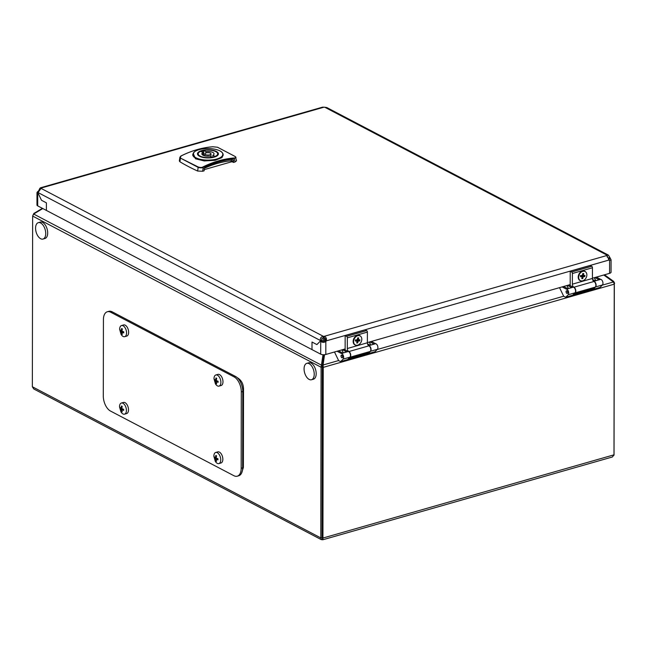 <?xml version="1.0" encoding="UTF-8"?>
<svg xmlns="http://www.w3.org/2000/svg" width="647" height="647" viewBox="0 0 647 647"><rect width="100%" height="100%" fill="white"/><g stroke="black" fill="none" stroke-linecap="round" stroke-linejoin="round"><path stroke-width="0.97" d="M567.443 291.554A1.278 0.704 -106 0 0 566.546 290.875A1.278 0.704 -106 0 0 566.36 292.654A1.278 0.704 -106 0 0 567.249 293.334A1.278 0.704 -106 0 0 567.443 291.554M580.796 276.115A1.035 0.768 117.7 0 0 581.588 275.533M584.92 271.457A5.119 3.785 117.7 0 0 584.71 271.336A5.119 3.785 117.7 0 0 578.329 275.994A5.119 3.785 117.7 0 0 579.963 280.402A5.119 3.785 117.7 0 0 580.173 280.507M586.764 275.962A5.119 3.785 117.7 0 0 585.131 271.562A5.119 3.785 117.7 0 0 578.741 276.212A5.119 3.785 117.7 0 0 580.383 280.62A5.119 3.785 117.7 0 0 586.764 275.962M584.742 276.625L583.489 276.657A1.254 0.922 117.7 0 1 583.06 277.102L582.777 278.622L581.79 278.655L582.074 277.134A1.254 0.922 117.7 0 1 581.799 276.714L580.545 276.754L580.763 275.557L582.017 275.525A1.254 0.922 117.7 0 1 582.454 275.08L582.737 273.56L583.715 273.527L583.44 275.048A1.254 0.922 117.7 0 1 583.715 275.468L584.969 275.428L584.742 276.625L581.467 275.711L583.489 276.657M583.06 277.102L581.281 275.905L580.974 276.229M582.777 278.622L582.017 277.442M582.526 274.7L583.44 275.048M583.715 273.527L582.696 273.77M581.799 276.714L580.173 275.751M583.715 275.468L582.486 274.894M566.311 290.883A1.399 0.768 -106 0 0 566.23 292.517A1.399 0.768 -106 0 0 567.29 293.455A1.399 0.768 -106 0 0 567.492 293.326A1.399 0.768 -106 0 0 567.573 291.692A1.399 0.768 -106 0 0 566.513 290.762A1.399 0.768 -106 0 0 566.311 290.883M567.516 285.367L571.722 287.567L567.807 288.691L563.602 286.484M593.453 281.13L593.809 281.308A3.049 1.674 74 0 1 595.863 283.669A3.049 1.674 74 0 1 595.58 286.928L593.622 288.926L573.072 294.797L575.029 292.808A3.049 1.674 -106 0 0 575.32 289.541A3.049 1.674 -106 0 0 573.258 287.187L566.408 289.144L562.13 286.904M573.258 287.187L568.98 284.947M594.908 277.531L599.122 279.739L595.208 280.855L592.571 279.472M559.534 287.648L563.448 295.768A1.52 0.833 -106 0 0 564.168 296.552L565.802 297.191L600.052 287.397L602.43 284.971A3.049 1.674 -106 0 0 602.713 281.712A3.049 1.674 -106 0 0 600.659 279.35L593.809 281.308M600.659 279.35L596.38 277.11M565.802 297.191L568.179 294.765A3.049 1.674 -106 0 0 568.47 291.498A3.049 1.674 -106 0 0 566.408 289.144M568.381 288.522L566.942 285.529M593.622 288.926L593.259 288.166M595.782 280.693L594.342 277.692M585.705 271.958A5.241 3.874 117.7 0 0 581.03 271.748A5.241 3.874 117.7 0 0 578.2 277.11A5.241 3.874 117.7 0 0 581.03 280.871M574.253 293.592L594.051 287.939L595.183 287.131A3.049 1.674 -106 0 0 595.75 284.227A3.049 1.674 -106 0 0 593.962 281.485A2.434 1.343 74 0 1 593.881 281.445A2.434 1.343 74 0 1 592.434 278.445L592.45 267.761A1.221 0.671 -106 0 0 591.722 266.257L590.274 265.496L570.217 271.239L570.193 285.359L569.255 284.866M574.625 293.22L575.126 292.865A3.049 1.674 -106 0 0 575.693 289.961A3.049 1.674 -106 0 0 573.897 287.219A2.434 1.343 74 0 1 573.816 287.179A2.434 1.343 74 0 1 572.369 284.179L572.393 273.495A1.221 0.671 -106 0 0 571.665 271.999L570.217 271.239M126.416 410.4A5.783 3.178 74 0 1 124.556 414.161A5.783 3.178 74 0 1 120.965 411.896L119.517 406.858A5.783 3.178 74 0 1 119.517 406.793A5.783 3.178 74 0 1 121.377 403.032A5.783 3.178 74 0 1 126.416 410.4M121.377 403.032L123.472 402.434A5.783 3.178 74 0 1 128.502 409.802A5.783 3.178 74 0 1 126.65 413.562L124.556 414.161M122.259 409.64L120.835 408.111M123.593 409.761L121.822 409.761L122.186 411.864L121.474 411.492L122.04 411.322M121.474 411.492L120.051 407.44L121.11 408.289L121.474 405.984L122.186 406.356L121.822 408.661L123.609 409.3L123.609 410.4L121.822 409.761M121.11 409.389L122.259 409.066M120.051 408.54L120.835 408.322M121.11 408.289L121.871 408.071M306.387 363.517A8.524 4.691 -106 0 0 304.761 373.23A8.524 4.691 -106 0 0 311.498 379.749A8.524 4.691 -106 0 0 311.919 379.587A8.524 4.691 -106 0 0 313.536 369.874A8.524 4.691 -106 0 0 306.807 363.355A8.524 4.691 -106 0 0 306.387 363.517M311.498 379.749L313.455 379.191A8.524 4.691 -106 0 0 313.876 379.029A8.524 4.691 -106 0 0 315.493 369.308A8.524 4.691 -106 0 0 308.765 362.797L306.807 363.355M37.89 222.819A8.524 4.691 -106 0 0 36.264 232.54A8.524 4.691 -106 0 0 43.001 239.058A8.524 4.691 -106 0 0 43.422 238.889A8.524 4.691 -106 0 0 45.039 229.175A8.524 4.691 -106 0 0 38.31 222.657A8.524 4.691 -106 0 0 37.89 222.819M43.001 239.058L44.95 238.492A8.524 4.691 -106 0 0 45.379 238.331A8.524 4.691 -106 0 0 46.996 228.617A8.524 4.691 -106 0 0 40.268 222.099L38.31 222.657M321.454 539.711L33.765 388.96L32.35 386.76L32.649 216.082L321.098 367.237L322.327 366.889L322.028 537.568L322.416 365.652L322.327 366.889L323.233 367.359L322.934 538.045C322.893 539.655 322.691 540.156 322.335 539.549L321.454 539.711L320.807 537.916L321.098 367.237L323.015 354.726M32.649 216.082L33.636 214.036L322.416 365.652L323.977 354.742L322.416 365.652L323.063 364.997L324.535 354.702M603.756 275.007L613.445 281.971L614.335 284.138L323.233 367.359L323.063 364.997L338.656 360.541M325.392 340.015L325.368 338.955M324.519 341.244L324.462 338.357L324.519 341.244M322.335 538.878L322.61 539.833L612.402 456.976L614.035 454.817L614.335 284.138M614.035 454.817L322.934 538.045L322.028 537.568L322.343 538.142M614.246 283.426L613.995 455.278M613.324 281.882L613.671 281.388L604.492 274.789M614.65 283.313L613.671 281.388M42.395 208.334L33.854 213.445L32.965 215.257M33.636 214.036L42.799 208.544M323.249 338.834L323.298 341.665M126.553 332.906A5.783 3.178 74 0 1 124.693 336.675A5.783 3.178 74 0 1 121.094 334.41L119.655 329.372A5.783 3.178 74 0 1 119.655 329.307A5.783 3.178 74 0 1 121.515 325.546A5.783 3.178 74 0 1 126.553 332.906M121.515 325.546L123.601 324.948A5.783 3.178 74 0 1 128.64 332.315A5.783 3.178 74 0 1 126.788 336.076L124.693 336.675M122.388 332.146L120.973 330.625M123.731 332.275L121.96 332.275L122.315 334.37L121.604 333.998L122.178 333.836M121.604 333.998L120.188 329.954L121.248 330.803L121.612 328.498L122.323 328.87L121.96 331.175L123.747 331.814L123.739 332.914L121.96 332.275M121.248 331.903L122.388 331.571M120.188 331.054L120.973 330.827M121.248 330.803L122.008 330.585M345.134 348.943L325.813 354.467A3.656 1.415 -179.9 0 1 320.702 354.168L311.991 349.606L312.008 342.02L316.901 344.592L320.532 340.888A3.049 1.674 -106 0 0 320.726 341.252L324.745 340.985A3.049 2.256 117.7 0 0 325.239 340.282C325.813 339.044 325.457 338.292 324.147 338.025A3.049 1.181 0.1 0 0 323.298 337.977L323.298 336.294C321.058 336.763 320.071 338.163 320.362 340.5A3.049 1.674 -106 0 0 320.532 340.888L321.996 340.468L320.532 340.888L316.901 344.592L312.008 342.02L311.991 349.606L37.688 205.867A3.656 1.415 -179.9 0 1 36.968 205.018L36.992 192.652L37.712 192.952C36.588 192.96 36.847 192.296 38.472 190.97L38.715 191.1M607.064 256.851L608.528 258.113A3.049 1.674 -106 0 0 608.698 258.501L610.161 258.08L608.698 258.501A3.049 1.674 -106 0 0 608.892 258.865C609.45 259.981 609.32 260.312 608.512 259.851M323.298 337.977C321.931 338.09 321.446 338.785 321.826 340.079A3.049 1.674 -106 0 0 321.996 340.468A3.049 1.674 -106 0 0 322.19 340.832M608.237 257.959L609.992 257.692A3.049 1.674 -106 0 0 610.161 258.08A3.049 1.674 -106 0 0 610.356 258.444L608.892 258.865L608.892 259.496M610.356 258.444L611.075 259.835L611.051 272.201A3.656 1.415 -179.9 0 1 609.579 273.341L592.434 278.242M320.702 354.168L320.726 341.252C322.222 342.627 323.929 342.732 325.837 341.551L324.745 340.985M611.075 259.835L609.595 260.426A3.049 2.256 -62.3 0 1 609.11 260.005L606.943 255.492A3.049 1.181 -179.9 0 1 607.064 255.161L608.406 255.112L609.992 257.692M570.193 284.599L367.375 342.587M325.813 354.467L325.837 341.551A3.049 2.256 117.7 0 0 326.323 340.856L325.239 340.282M38.472 190.97A3.049 2.256 117.7 0 0 38.957 190.267C39.758 188.131 40.486 187.387 41.141 188.042A3.049 1.181 -179.9 0 1 41.02 188.374L38.076 192.58A3.049 1.674 74 0 1 37.906 192.79L41.513 200.279L46.406 202.851L41.513 200.279L37.906 192.79A3.049 1.674 74 0 1 37.712 192.952L37.688 205.867M46.406 202.851L46.398 210.429L46.406 202.851M321.826 340.079L320.362 340.5L38.076 192.58M609.11 260.005L326.323 340.856C326.84 338.567 326.112 337.063 324.155 336.343A3.049 1.181 0.1 0 0 323.298 336.294L41.02 188.374M323.929 107.192L41.141 188.042L40.559 187.776L322.497 107.167L323.929 107.192A3.049 1.181 0.1 0 0 324.778 107.24L326.816 107.556L608.406 255.112M607.064 255.719L607.064 255.161L324.778 107.24M606.943 255.492L324.155 336.343L324.147 338.025M210.388 160.044A14.913 5.783 0.1 0 0 221.314 156.922L221.314 156.922A14.913 5.783 0.1 0 0 219.996 150.953A14.913 5.783 0.1 0 0 205.503 148.632A14.913 5.783 0.1 0 0 194.577 151.754A14.913 5.783 0.1 0 0 195.895 157.722A14.913 5.783 0.1 0 0 210.388 160.044L210.437 160.496C215.483 160.092 219.204 159.033 221.597 157.31L223.175 154.698C222.617 151.746 219.737 150.856 220.126 150.969C216.349 149.117 211.464 148.333 205.487 148.624C200.513 148.972 196.817 150.039 194.399 151.81L192.717 154.649A15.229 5.904 0.1 0 0 195.645 158.135A15.229 5.904 0.1 0 0 210.437 160.496C204.792 160.909 198.855 160.141 195.709 158.378L192.717 154.698M193.154 153.153L195.459 158.782L204.258 160.957L215.208 160.294L222.042 157.577L222.956 153.638M180.667 157.771C179.995 156.881 180.311 156.186 181.613 155.701A107.928 79.872 -62.3 0 1 212.879 146.764L217.497 147.241L235.217 156.525C235.888 157.544 235.573 158.022 234.263 157.973A107.928 79.872 117.7 0 0 203.004 166.91C202.082 167.597 200.546 167.646 198.386 167.055L180.448 158.094L179.882 157.302L180.44 156.525M235.468 156.744L236.001 157.423L234.408 158.418A107.564 79.605 117.7 0 0 203.247 167.322L202.608 171.261L204.145 170.824L204.145 168.527L204.97 167.185A106.812 79.055 -62.3 0 1 232.685 159.267L233.09 159.34M232.685 159.267L233.502 160.141L233.494 162.429L235.031 161.993L234.263 157.973M233.494 162.429L232.774 162.049L232.774 160.893L233.502 160.141M232.774 160.893L231.068 160.796L231.634 159.372M232.774 162.049A1.221 0.469 0.1 0 0 231.068 161.952L204.145 169.651M235.427 156.703L236.527 160.788L235.031 161.993M202.608 171.261L197.626 171.043A219.276 84.975 -179.9 0 1 179.915 161.766L179.34 160.941L179.882 157.302L181.613 155.701M179.915 161.766L180.448 158.094L198.152 167.371L197.626 171.043M203.004 166.91L203.247 167.322C202.204 168.026 200.513 168.042 198.152 167.371L198.386 167.055M215.119 156.711L215.119 156.42A9.745 3.777 0.1 0 0 217.691 153.865A9.745 3.777 0.1 0 0 203.708 150.444L203.7 155.539M205.503 154.552A3.049 1.181 0.1 0 0 208.9 154.973A3.049 1.181 0.1 0 0 210.995 153.857A3.049 1.181 0.1 0 0 210.396 153.153A3.049 1.181 0.1 0 0 206.991 152.724A3.049 1.181 0.1 0 0 204.897 153.849A3.049 1.181 0.1 0 0 205.503 154.552M205.948 152.959L205.956 151.616A6.09 2.362 -179.9 0 1 214.036 153.865A6.09 2.362 -179.9 0 1 212.879 155.248L212.871 157.358M203.021 152.457L200.772 151.285A9.745 3.777 0.1 0 0 198.2 153.832A9.745 3.777 0.1 0 0 212.184 157.261L209.943 156.081A6.09 2.362 -179.9 0 1 201.856 153.84A6.09 2.362 -179.9 0 1 203.021 152.457L203.012 155.223M212.879 155.248L215.119 156.42M205.956 151.616L203.708 150.444M342.384 355.899A1.278 0.704 -106 0 0 341.495 355.219A1.278 0.704 -106 0 0 341.309 356.998A1.278 0.704 -106 0 0 342.198 357.678A1.278 0.704 -106 0 0 342.384 355.899M355.737 340.459A1.035 0.768 117.7 0 0 356.537 339.877M359.861 335.801A5.119 3.785 117.7 0 0 359.659 335.688A5.119 3.785 117.7 0 0 353.27 340.338A5.119 3.785 117.7 0 0 354.912 344.746A5.119 3.785 117.7 0 0 355.122 344.851M361.713 340.306A5.119 3.785 117.7 0 0 360.08 335.906A5.119 3.785 117.7 0 0 353.691 340.557A5.119 3.785 117.7 0 0 355.324 344.964A5.119 3.785 117.7 0 0 361.713 340.306M359.692 340.969L358.438 341.001A1.254 0.922 117.7 0 1 358.001 341.446L357.718 342.967L356.74 342.999L357.023 341.479A1.254 0.922 117.7 0 1 356.74 341.058L355.494 341.098L355.713 339.901L356.966 339.869A1.254 0.922 117.7 0 1 357.403 339.424L357.678 337.904L358.664 337.871L358.381 339.392A1.254 0.922 117.7 0 1 358.656 339.812L359.91 339.772L359.692 340.969L356.416 340.055L358.438 341.001M358.001 341.446L356.23 340.249L355.923 340.573M357.718 342.967L356.958 341.786M357.467 339.044L358.381 339.392M358.664 337.871L357.637 338.114M356.74 341.058L355.122 340.096M358.656 339.812L357.435 339.238M341.26 355.227A1.399 0.768 -106 0 0 341.171 356.861A1.399 0.768 -106 0 0 342.231 357.799A1.399 0.768 -106 0 0 342.433 357.67A1.399 0.768 -106 0 0 342.522 356.036A1.399 0.768 -106 0 0 341.462 355.106A1.399 0.768 -106 0 0 341.26 355.227M342.457 349.712L346.671 351.911L342.756 353.036L338.543 350.828M368.402 345.474L368.75 345.652A3.049 1.674 74 0 1 370.812 348.013A3.049 1.674 74 0 1 370.521 351.272L368.572 353.27L348.021 359.142L349.978 357.152A3.049 1.674 -106 0 0 350.262 353.885A3.049 1.674 -106 0 0 348.207 351.531L341.357 353.488L337.079 351.248M348.207 351.531L343.929 349.291M369.858 341.875L374.063 344.083L370.157 345.199L367.512 343.816M334.483 351.992L338.397 360.112A1.52 0.833 -106 0 0 339.117 360.897L340.751 361.536L374.993 351.742L377.371 349.315A3.049 1.674 -106 0 0 377.662 346.056A3.049 1.674 -106 0 0 375.6 343.694L368.75 345.652M375.6 343.694L371.321 341.454M340.751 361.536L343.128 359.109A3.049 1.674 -106 0 0 343.411 355.842A3.049 1.674 -106 0 0 341.357 353.488M343.331 352.866L341.891 349.873M368.572 353.27L368.2 352.51M370.731 345.037L369.283 342.037M360.646 336.303A5.241 3.874 117.7 0 0 355.971 336.092A5.241 3.874 117.7 0 0 353.149 341.454A5.241 3.874 117.7 0 0 355.979 345.215M349.202 357.937L368.992 352.283L370.133 351.475A3.049 1.674 -106 0 0 370.699 348.571A3.049 1.674 -106 0 0 368.903 345.83A2.434 1.343 74 0 1 368.822 345.789A2.434 1.343 74 0 1 367.375 342.789L367.391 332.105A1.221 0.671 -106 0 0 366.671 330.601L365.223 329.841L345.158 335.583L345.134 349.703L344.196 349.21M349.566 357.565L350.067 357.209A3.049 1.674 -106 0 0 350.634 354.305A3.049 1.674 -106 0 0 348.846 351.564A2.434 1.343 74 0 1 348.765 351.523A2.434 1.343 74 0 1 347.318 348.523L347.334 337.839A1.221 0.671 -106 0 0 346.614 336.343L345.158 335.583M220.748 459.831A5.783 3.178 74 0 1 218.896 463.592A5.783 3.178 74 0 1 215.297 461.327L213.858 456.289A5.783 3.178 74 0 1 213.858 456.232A5.783 3.178 74 0 1 215.718 452.463A5.783 3.178 74 0 1 220.748 459.831M215.718 452.463L217.804 451.873A5.783 3.178 74 0 1 222.843 459.233A5.783 3.178 74 0 1 220.983 462.993L218.896 463.592M216.591 459.071L215.168 457.55M217.934 459.192L216.163 459.192L216.519 461.295L215.807 460.923L216.373 460.761M215.807 460.923L214.392 456.879L215.451 457.72L215.815 455.415L216.527 455.787L216.163 458.092L217.942 458.731L217.942 459.839L216.163 459.192M215.451 458.82L216.591 458.497M214.392 457.979L215.168 457.752M215.451 457.72L216.211 457.51M220.886 382.345A5.783 3.178 74 0 1 219.034 386.105A5.783 3.178 74 0 1 215.435 383.841L213.995 378.802A5.783 3.178 74 0 1 213.995 378.738A5.783 3.178 74 0 1 215.847 374.977A5.783 3.178 74 0 1 220.886 382.345M215.847 374.977L217.942 374.378A5.783 3.178 74 0 1 222.98 381.746A5.783 3.178 74 0 1 221.12 385.507L219.034 386.105M216.729 381.584L215.305 380.056M218.063 381.706L216.292 381.706L216.656 383.808L215.944 383.436L216.51 383.267M215.944 383.436L214.521 379.385L215.588 380.234L215.952 377.929L216.664 378.301L216.3 380.606L218.079 381.245L218.079 382.345L216.292 381.706M215.58 381.334L216.729 381.01M214.521 380.485L215.305 380.266M215.588 380.234L216.341 380.015M237.255 476.192A12.18 6.696 -106 0 1 233.89 475.707L110.524 411.063A12.18 6.696 -106 0 1 103.294 396.029L103.423 319.667A12.18 6.696 -106 0 1 107.329 311.757A12.18 6.696 -106 0 1 110.702 312.234L234.06 376.877L235.532 376.457A12.18 6.696 74 0 1 242.771 391.492L242.633 467.862A12.18 6.696 74 0 1 238.727 475.771L237.255 476.192A12.18 6.696 -106 0 0 241.169 468.282L242.633 467.862M107.329 311.757L108.801 311.336A12.18 6.696 74 0 1 112.166 311.814L235.532 376.457M242.771 391.492L241.299 391.912L241.169 468.282M241.299 391.912A12.18 6.696 -106 0 0 234.06 376.877M221.314 156.922L221.597 157.31A15.229 5.904 0.1 0 0 223.175 154.698M575.029 292.808L568.179 294.765M602.43 284.971L595.58 286.928M572.369 284.179L592.434 278.445M573.897 287.219L593.962 281.485M575.126 292.865L595.183 287.131M572.393 273.495L592.45 267.761M571.665 271.999L591.722 266.257M377.169 349.526L563.715 296.197M602.22 285.181L613.445 281.971M322.028 537.568L320.807 537.916L32.35 386.76M609.579 273.341L609.595 260.426M199.47 156.234A10.473 4.06 0.1 0 0 214.1 157.156A10.473 4.06 0.1 0 0 216.422 151.487A10.473 4.06 0.1 0 0 201.791 150.565A10.473 4.06 0.1 0 0 199.47 156.234M198.2 153.978A9.81 3.801 0.1 0 0 198.136 154.407L199.802 156.242C204.751 158.248 209.968 158.353 215.459 156.566C217.513 155.345 218.274 154.633 217.748 154.439A9.81 3.801 0.1 0 0 217.691 154.018M203.708 150.986A9.81 3.801 0.1 0 0 202.107 151.358A9.81 3.801 0.1 0 0 201.371 151.592M195.459 158.782L195.709 158.378M204.153 168.398A104.377 77.252 -62.3 0 1 231.068 160.796L231.068 161.952M181.483 155.773L181.532 155.701C191.965 150.549 202.39 147.565 212.823 146.756L217.57 147.249L235.217 156.525M349.978 357.152L343.128 359.109M377.371 349.315L370.521 351.272M347.318 348.523L367.375 342.789M348.846 351.564L368.903 345.83M350.067 357.209L370.133 351.475M347.334 337.839L367.391 332.105M346.614 336.343L366.671 330.601M112.166 311.814L110.702 312.234M237.514 377.929A3.656 2.701 117.7 0 1 237.942 378.099C241.509 380.444 243.369 384.035 243.523 388.855L243.385 467.466A3.656 1.415 -179.9 0 1 242.625 468.331M243.523 388.855A3.656 1.415 -179.9 0 1 242.69 389.753M584.71 271.336L585.131 271.562M579.963 280.402L580.383 280.62M217.691 154.779L217.691 153.865M210.987 156.631L210.995 153.857M204.897 155.887L204.897 153.849M198.2 154.746L198.2 153.832M359.659 335.688L360.08 335.906M354.912 344.746L355.324 344.964M243.385 467.466L241.606 473.062M237.942 378.099L237.376 377.799"/></g></svg>
